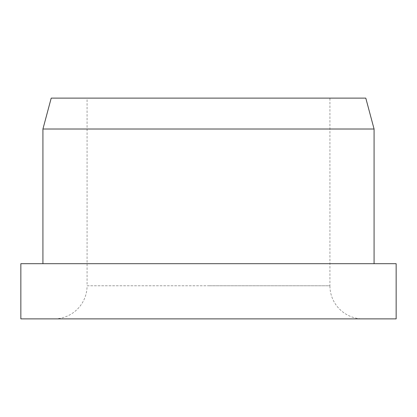 <?xml version="1.0" encoding="UTF-8"?>
<svg xmlns="http://www.w3.org/2000/svg" width="417" height="417" viewBox="0 0 417 417"><rect width="100%" height="100%" fill="white"/><g stroke="black" fill="none" stroke-linecap="round" stroke-linejoin="round"><path stroke-width="0.31" stroke-dasharray="2.08 1.56" d="M51.208 98.12L365.792 98.12M363.035 318.88L53.965 318.88L363.035 318.88A33.115 33.115 0 0 1 329.92 285.77L208.5 285.77L329.92 285.77L329.92 98.12M87.08 98.12L208.5 98.12L87.08 98.12L87.08 285.77L208.5 285.77L87.08 285.77A33.115 33.115 0 0 1 53.965 318.88M20.85 263.69L396.15 263.69M20.85 318.88L396.15 318.88M42.925 129.015L374.075 129.015"/><path stroke-width="0.63" d="M208.5 263.69L20.85 263.69L20.85 318.88L396.15 318.88L396.15 263.69L208.5 263.69M42.925 129.015L51.208 98.12L365.792 98.12L374.075 129.015L42.925 129.015L42.925 263.69M374.075 129.015L374.075 263.69"/></g></svg>
